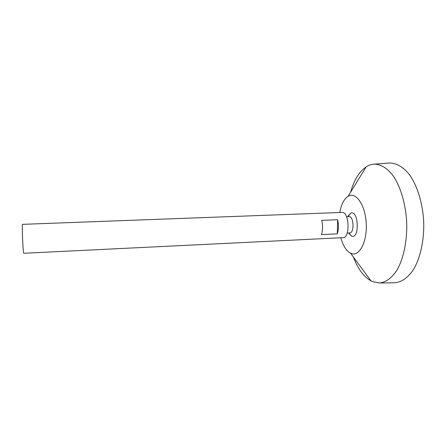 <?xml version="1.0" encoding="UTF-8"?>
<svg xmlns="http://www.w3.org/2000/svg" width="446" height="446" viewBox="0 0 446 446"><rect width="100%" height="100%" fill="white"/><g stroke="black" fill="none" stroke-linecap="round" stroke-linejoin="round"><path stroke-width="0.67" d="M22.529 224.349C21.742 223.535 23.064 254.148 23.772 253.272L343.102 237.657C350.389 238.025 349.246 211.437 342.015 212.43L22.529 224.349M337.327 233.843L321.516 234.585C322.798 230.225 322.882 225.486 321.756 220.363L337.616 219.722C338.782 224.801 338.687 229.506 337.327 233.843L337.616 219.722M346.514 216.678L349.017 216.583C353.812 215.948 354.553 233.135 349.72 232.918L347.217 233.035M347.852 216.628L350.645 213.155C358.545 209.325 359.939 239.078 351.721 236.218L348.555 232.974M339.757 212.513C341.279 204.324 344.078 198.905 348.136 196.262C355.735 191.412 365.246 204.658 366.211 223.206C367.331 241.738 359.387 256.829 351.314 253.534L350.595 253.239C346.319 250.953 343.069 245.796 340.844 237.768M350.589 192.254C353.99 180.156 359.169 171.699 366.121 166.888C368.758 165.187 371.518 164.273 374.411 164.134C380.929 164.256 387.139 168.103 393.049 175.674C400.525 186.545 405.698 203.805 406.702 222.275C407.293 240.768 403.619 258.412 397.113 269.886C391.878 277.936 386.013 282.301 379.529 282.987L372.577 281.682L371.039 280.952C363.696 276.76 357.809 268.782 353.383 257.019M388.7 163.074L389.726 163.002C396.606 163.102 403.156 166.96 409.378 174.57C417.25 185.514 422.68 202.913 423.7 221.545C424.285 240.199 420.372 258 413.475 269.574C407.928 277.696 401.735 282.101 394.888 282.797L393.857 282.809M350.645 213.155L348.064 216.617M348.772 232.963L351.638 236.19M350.595 253.239L371.039 280.952M348.136 196.262L366.121 166.888M379.529 282.987L394.888 282.797M374.411 164.134L389.726 163.002M349.263 234.172L348.928 233.191M348.203 216.377L348.454 215.368"/></g></svg>
